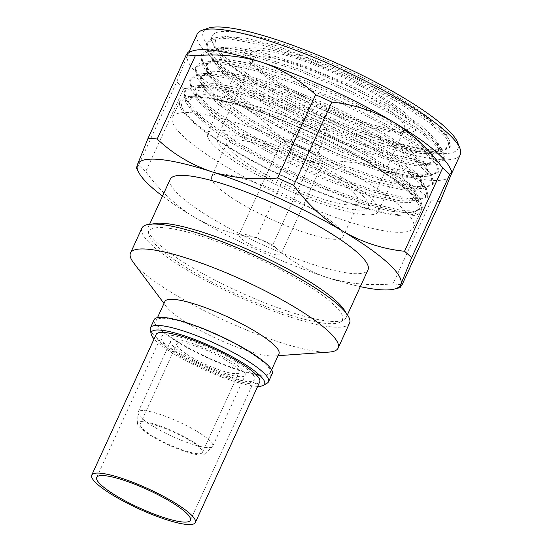 <?xml version="1.0" encoding="UTF-8"?>
<svg xmlns="http://www.w3.org/2000/svg" width="552" height="552" viewBox="0 0 552 552"><rect width="100%" height="100%" fill="white"/><g stroke="black" fill="none" stroke-linecap="round" stroke-linejoin="round"><path stroke-width="0.41" stroke-dasharray="2.76 2.07" d="M289.91 152.166A23.156 4.492 -155.4 0 0 322.803 162.902A23.156 4.492 -155.4 0 0 322.754 161.902A23.156 4.492 -155.4 0 0 303.621 149.178A23.156 4.492 -155.4 0 0 281.485 143.009A23.156 4.492 -155.4 0 0 280.699 143.623A23.156 4.492 -155.4 0 0 289.91 152.166M248.165 243.342A23.156 4.492 24.6 0 1 238.954 234.8A23.156 4.492 24.6 0 1 271.846 245.536A23.156 4.492 24.6 0 1 281.058 254.079A23.156 4.492 24.6 0 1 248.165 243.342M297.514 145.183A14.883 2.891 24.6 0 1 291.615 139.649A14.883 2.891 24.6 0 1 292.098 139.297A14.883 2.891 24.6 0 1 312.736 146.59A14.883 2.891 24.6 0 1 318.635 151.441A14.883 2.891 24.6 0 1 318.683 152.035A14.883 2.891 24.6 0 1 297.514 145.183M321.678 124.566A12.737 2.47 24.6 0 1 326.763 129.223A12.737 2.47 24.6 0 1 314.136 126.208A12.737 2.47 24.6 0 1 303.607 118.625A12.737 2.47 24.6 0 1 321.678 124.566M329.917 175.846A72.236 14.014 24.6 0 1 358.662 202.494A72.236 14.014 24.6 0 1 287.143 185.161A72.236 14.014 24.6 0 1 227.3 142.347A72.236 14.014 24.6 0 1 329.917 175.846M314.26 210.05A72.236 14.014 24.6 0 1 343.006 236.698A72.236 14.014 24.6 0 1 240.382 203.198A72.236 14.014 24.6 0 1 211.637 176.55A72.236 14.014 24.6 0 1 314.26 210.05M440.248 201.425A162.205 31.471 24.6 0 1 431.153 200.576L393.038 283.838A162.205 31.471 -155.4 0 0 402.125 284.68M256.535 237.526A162.205 31.471 -155.4 0 0 272.722 244.867L310.838 161.605A162.205 31.471 24.6 0 1 294.651 154.263L256.535 237.526C234.938 235.318 214.466 228.7 195.125 217.667C176.24 206.006 159.769 190.661 145.707 171.624L183.83 88.361A162.205 31.471 24.6 0 1 176.73 81.862L138.614 165.124A162.205 31.471 -155.4 0 0 145.707 171.624M393.038 283.838C369.861 285.95 347.808 283.818 326.881 277.449C306.236 270.342 288.185 259.481 272.722 244.867M310.838 161.605C334.022 159.5 356.068 161.626 376.995 167.994C397.64 175.101 415.69 185.962 431.153 200.576M183.83 88.361C205.572 90.618 226.044 97.235 245.24 108.22C264.242 119.984 280.713 135.337 294.651 154.263M138.614 165.124L136.496 168.029M188.26 51.991L187.473 55.303L176.73 81.862M457.663 142.575A140.077 27.179 24.6 0 1 396.681 144.686A140.077 27.179 24.6 0 1 258.95 83.656A140.077 27.179 24.6 0 1 207.973 28.256M353.459 127.891L296.527 101.968A130.348 25.295 -155.4 0 1 212.313 41.662A130.348 25.295 -155.4 0 1 330.758 62.673A130.348 25.295 -155.4 0 1 448.797 145.121C447.134 148.909 441.041 150.441 430.519 149.73C411.571 147.77 385.882 140.491 353.459 127.891L396.702 143.568L429.822 151.255L440.392 151.745L449.604 147.832L447.644 139.808L429.518 122.647L396.067 101.147L352.328 78.688L304.904 58.809L260.965 44.657L227.148 38.495L213.279 39.275L206.462 43.891L207.931 52.992L210.657 57.084L228.797 74.465L258.108 94.702L301.15 118.68L347.87 140.084L391.113 155.761L424.24 163.447L434.81 163.937L444.022 160.032L442.055 152L423.936 134.847L390.485 113.339L346.746 90.887L299.322 71.008L255.383 56.849L221.559 50.694L207.697 51.474L200.873 56.083L202.349 65.184L205.075 69.276L223.208 86.657L252.519 106.895L295.561 130.879L342.288 152.283L385.531 167.96L418.657 175.646L429.221 176.136L438.433 172.224L436.473 164.199L418.354 147.039L384.903 125.539L341.164 103.079L293.74 83.2L249.801 69.048L215.977 62.887L202.115 63.666L195.291 68.282L196.76 77.383L199.493 81.475L217.626 98.856L246.937 119.094L289.979 143.071L336.706 164.475L379.948 180.152L413.068 187.839L423.639 188.329L432.851 184.423L430.891 176.392L412.772 159.238L379.321 137.731L335.582 115.278L288.158 95.399L244.212 81.241L210.395 75.086L196.533 75.865L189.709 80.475L191.178 89.576L193.904 93.667L212.044 111.049L241.355 131.286L284.397 155.271L331.124 176.674L374.366 192.351L407.486 200.038L418.057 200.528L427.269 196.615L425.309 188.591L407.183 171.43L373.732 149.93L329.992 127.471L282.569 107.592L238.63 93.44L204.813 87.278L190.944 88.058L184.126 92.674L185.596 101.775L188.322 105.867L206.462 123.248L235.773 143.485L278.815 167.463L325.535 188.867L368.777 204.544L401.904 212.23L412.475 212.72L421.687 208.815L419.72 200.783L401.601 183.63L368.149 162.122L351.113 152.821C320.857 136.454 290.104 122.723 258.847 111.607C240.81 105.425 225.471 101.257 212.851 99.118A130.348 25.295 24.6 0 0 186.328 98.422A130.348 25.295 24.6 0 0 289.897 179.158A130.348 25.295 24.6 0 0 418.685 204.799A130.348 25.295 24.6 0 0 395.26 180.883C383.737 172.093 369.019 162.743 351.113 152.821M360.746 178.71A132.521 25.716 24.6 0 1 413.476 227.583A132.521 25.716 24.6 0 1 282.279 195.801A132.521 25.716 24.6 0 1 172.486 117.252A132.521 25.716 24.6 0 1 360.746 178.71M340.991 176.875A93.888 18.216 24.6 0 1 378.348 211.506A93.888 18.216 24.6 0 1 244.971 167.967A93.888 18.216 24.6 0 1 207.614 133.336A93.888 18.216 24.6 0 1 340.991 176.875M430.519 149.73L443.946 149.909L450.301 146.308L448.341 138.283L447.217 136.717L428.704 120.005L396.764 99.622L353.025 77.163L305.601 57.284L261.662 43.132L227.845 36.97L219.91 36.901L211.492 38.578L207.159 42.366L208.628 51.467L226.051 70.152L258.805 93.178L301.847 117.162L348.574 138.559L391.816 154.243L424.936 161.922L438.357 162.102L444.719 158.507L442.752 150.475L441.634 148.909L423.122 132.197L391.182 111.814L347.443 89.362L300.019 69.483L256.08 55.331L222.263 49.169L214.328 49.093L205.91 50.777L201.577 54.558L203.046 63.659L220.469 82.345L253.223 105.37L296.265 129.354L342.985 150.758L386.227 166.435L419.354 174.121L432.775 174.301L439.137 170.699L437.17 162.674L436.052 161.108L417.54 144.396L385.6 124.014L341.86 101.554L294.437 81.675L250.498 67.523L216.674 61.362L208.746 61.293L200.328 62.969L195.988 66.757L197.457 75.859L214.887 94.544L247.634 117.569L290.676 141.553L337.403 162.95L380.645 178.634L413.765 186.314L427.193 186.493L433.548 182.898L431.588 174.867L430.47 173.3L411.958 156.589L380.017 136.206L336.278 113.753L288.855 93.874L244.915 79.723L211.092 73.561L203.157 73.485L194.746 75.169L190.405 78.95L191.875 88.051L209.298 106.736L242.052 129.761L285.094 153.746L331.821 175.15L375.063 190.826L408.183 198.513L421.611 198.692L427.966 195.091L426.006 187.066L424.888 185.5L406.369 168.788L374.435 148.405L330.689 125.946L283.273 106.067L239.327 91.915L205.51 85.753L197.575 85.684L189.157 87.361L184.823 91.149L186.293 100.25L203.716 118.935L236.47 141.961L279.512 165.938L326.239 187.342L369.481 203.026L402.601 210.705L416.029 210.885L422.383 207.29L420.424 199.258L419.299 197.692L413.634 190.274L396.343 174.701L366.431 155.671L358.745 151.386A123.406 23.943 -155.4 0 0 266.582 109.123L282.024 114.602L326.322 133.108L367.183 154.029L398.44 174.052L415.38 190.026L417.229 197.485L408.742 201.087L418.057 200.528M413.634 190.274L414.628 191.661L416.477 199.127L410.557 202.453L398.04 202.253L367.135 195.022L326.784 180.338L283.183 160.301L243.018 137.862L212.465 116.313L196.215 98.815L194.863 90.28L198.955 86.712L206.89 85.125L214.204 85.18L245.806 90.88L286.854 104.045L331.152 122.558L372.013 143.472L401.925 162.502L419.216 178.082L420.217 179.469L422.059 186.928L416.139 190.254L403.622 190.054L372.717 182.829L332.366 168.139L288.765 148.108L248.6 125.663L218.047 104.114L201.804 86.623L200.445 78.087L204.537 74.513L212.479 72.926L219.786 72.988L251.388 78.688L292.436 91.853L336.741 110.359L377.602 131.279L407.507 150.31L424.805 165.883L425.799 167.27L427.648 174.736L421.728 178.061L409.204 177.861L378.306 170.63L337.955 155.947L294.347 135.909L254.189 113.47L223.629 91.922L207.386 74.423L206.034 65.888L210.126 62.321L218.061 60.734L225.375 60.789L256.97 66.488L298.025 79.654L342.323 98.166L383.185 119.08L413.089 138.11L430.387 153.691L431.381 155.077L433.23 162.536L427.31 165.862L414.787 165.662L383.888 158.438L343.537 143.748L299.936 123.717L259.771 101.271L229.211 79.723L212.968 62.231L211.616 53.689L215.708 50.122L223.643 48.535L230.957 48.597L262.559 54.296L303.607 67.461L347.905 85.967L388.767 106.888L418.671 125.918L435.97 141.491L436.963 142.885L438.812 150.344L432.892 153.67L420.376 153.47L390.485 146.549L351.431 132.501A123.406 23.943 24.6 0 0 425.992 152.276L431.077 152.304L439.564 148.702L437.715 141.243L420.776 125.269L389.519 105.246L348.657 84.325L304.359 65.819L263.311 52.654L231.709 46.954L218.751 47.714L212.361 52.054L213.721 60.589L216.322 64.501L233.241 80.744L260.523 99.629L300.688 122.075L344.289 142.105L384.64 156.796L415.539 164.02L425.488 164.496L433.982 160.901L432.133 153.435L415.187 137.469L383.937 117.438L343.075 96.524L298.77 78.018L257.722 64.853L226.127 59.147L213.169 59.913L206.779 64.246L208.138 72.781L210.74 76.694L227.659 92.943L254.941 111.828L295.099 134.267L338.707 154.305L379.058 168.995L409.957 176.219L419.906 176.695L428.393 173.093L426.551 165.635L409.605 149.661L378.355 129.637L337.493 108.716L293.188 90.211L252.14 77.045L220.538 71.346L207.587 72.105L201.197 76.445L202.549 84.98L205.158 88.893L222.077 105.135L249.352 124.021L289.517 146.466L333.118 166.497L373.469 181.187L404.374 188.411L414.324 188.887L422.811 185.286L420.969 177.827L404.023 161.86L372.766 141.829L331.904 120.916L287.606 102.41L246.558 89.245L214.956 83.538L202.004 84.304L195.615 88.637L196.967 97.173L199.576 101.085L216.487 117.335L243.77 136.22L283.935 158.659L327.536 178.696L367.887 193.386L398.792 200.611L408.742 201.087M368.191 162.447A132.521 25.716 24.6 0 1 420.921 211.326A132.521 25.716 24.6 0 1 289.724 179.538A132.521 25.716 24.6 0 1 179.931 100.995A132.521 25.716 24.6 0 1 368.191 162.447M448.797 145.121L445.74 134.778L431.94 121.557L408.97 105.618L344.386 71.601L274.965 45.264L246.454 38.302L225.927 36.535L215.57 39.792L214.631 47.534L229.604 65.067L261.22 87.568L304.428 111.463L351.431 132.501M425.992 152.276C403.54 151.034 346.635 129.561 296.527 101.968M358.745 151.386C313.308 127.484 250.304 104.204 212.851 99.118M395.26 180.883L410.798 193.773L418.319 203.86L417.574 210.236L408.977 212.934L390.147 211.174L363.368 204.295L295.906 177.841L231.219 142.858L207.352 125.877L192.62 111.497L188.342 101.616L193.559 95.889L204.613 94.64L221.159 96.552L266.582 109.123M419.299 197.692L400.786 180.98L368.846 160.597L325.107 138.145L277.684 118.266L258.847 111.607M282.569 85.85A93.888 18.216 -155.4 0 0 415.946 129.382A93.888 18.216 -155.4 0 0 338.162 73.74A93.888 18.216 -155.4 0 0 245.212 51.219A93.888 18.216 -155.4 0 0 282.569 85.85M286.039 90.473A83.407 16.18 24.6 0 1 253.016 63.307A83.407 16.18 24.6 0 1 252.85 59.713A83.407 16.18 24.6 0 1 335.423 79.716A83.407 16.18 24.6 0 1 404.519 129.154A83.407 16.18 24.6 0 1 401.69 131.376A83.407 16.18 24.6 0 1 286.039 90.473M335.63 176.378A83.407 16.18 -155.4 0 0 217.143 137.696A83.407 16.18 -155.4 0 0 250.332 168.463A83.407 16.18 -155.4 0 0 368.819 207.138A83.407 16.18 -155.4 0 0 335.63 176.378M285.563 86.126A88.037 17.084 -155.4 0 0 407.631 129.299A88.037 17.084 -155.4 0 0 337.686 74.768A88.037 17.084 -155.4 0 0 250.705 57.449A88.037 17.084 -155.4 0 0 285.563 86.126M197.112 34.196A144.707 28.076 -155.4 0 0 254.693 87.568A144.707 28.076 -155.4 0 0 460.258 154.67M449.852 167.608A144.707 28.076 24.6 0 1 450.991 174.86A144.707 28.076 24.6 0 1 450.805 175.322A144.707 28.076 24.6 0 1 376.995 167.994A144.707 28.076 24.6 0 1 245.24 108.22A144.707 28.076 24.6 0 1 187.473 55.303A144.707 28.076 24.6 0 1 187.659 54.848A144.707 28.076 24.6 0 1 194.125 50.522M162.509 196.091A144.707 28.076 -155.4 0 0 195.125 217.667A144.707 28.076 -155.4 0 0 326.881 277.449A144.707 28.076 -155.4 0 0 360.311 286.654M170.223 179.255A108.772 21.107 -155.4 0 0 213.5 219.372A108.772 21.107 -155.4 0 0 368.018 269.818M345.711 312.494A108.772 21.107 24.6 0 1 346.125 317.642A108.772 21.107 24.6 0 1 344.048 319.808A108.772 21.107 24.6 0 1 238.436 291.553A108.772 21.107 24.6 0 1 148.04 230.067A108.772 21.107 24.6 0 1 148.322 227.086A108.772 21.107 24.6 0 1 152.49 224.029M300.074 280.671A106.288 20.624 24.6 0 1 340.342 321.995A106.288 20.624 24.6 0 1 237.139 294.382A106.288 20.624 24.6 0 1 148.805 234.296A106.288 20.624 24.6 0 1 198.272 235.18A106.288 20.624 24.6 0 1 300.074 280.671M349.54 323.161A114.174 22.156 24.6 0 1 236.504 295.775A114.174 22.156 24.6 0 1 141.912 228.1M329.047 352.086A114.174 22.156 24.6 0 1 225.092 320.698A114.174 22.156 24.6 0 1 133.405 262.51M278.953 353.777A62.742 12.172 24.6 0 1 273.964 355.978A62.742 12.172 24.6 0 1 216.839 338.728A62.742 12.172 24.6 0 1 166.449 306.753A62.742 12.172 24.6 0 1 164.855 301.537M245.295 349.63A62.742 12.172 24.6 0 1 270.259 372.772A62.742 12.172 24.6 0 1 208.138 357.724A62.742 12.172 24.6 0 1 156.161 320.539A62.742 12.172 24.6 0 1 245.295 349.63M272.233 373.676A64.915 12.599 24.6 0 1 207.966 358.11A64.915 12.599 24.6 0 1 154.187 319.636M267.285 383.074A64.915 12.599 24.6 0 1 204.254 366.217A64.915 12.599 24.6 0 1 150.303 329.516M257.694 386.345A62.328 12.096 24.6 0 1 202.908 369.164A62.328 12.096 24.6 0 1 154.098 338.907M156.14 334.45A56.973 11.054 -155.4 0 0 203.336 368.218A56.973 11.054 -155.4 0 0 259.737 381.88M181.608 355.723A51.502 9.991 -155.4 0 0 254.769 379.603A51.502 9.991 -155.4 0 0 212.099 349.078A51.502 9.991 -155.4 0 0 161.115 336.727A51.502 9.991 -155.4 0 0 181.608 355.723M225.416 359.787A34.183 6.631 24.6 0 1 239.023 372.393A34.183 6.631 24.6 0 1 205.178 364.196A34.183 6.631 24.6 0 1 176.861 343.937A34.183 6.631 24.6 0 1 225.416 359.787M188.736 439.909A34.183 6.631 24.6 0 1 202.336 452.516A34.183 6.631 24.6 0 1 168.498 444.319A34.183 6.631 24.6 0 1 140.18 424.053A34.183 6.631 24.6 0 1 188.736 439.909M190.143 440.041A36.929 7.169 24.6 0 1 204.495 454.123A36.929 7.169 24.6 0 1 168.277 444.802A36.929 7.169 24.6 0 1 137.551 423.474A36.929 7.169 24.6 0 1 155.602 424.488A36.929 7.169 24.6 0 1 190.143 440.041M196.436 431.043A41.02 7.963 24.6 0 1 212.762 446.175A41.02 7.963 24.6 0 1 212.382 446.685A41.02 7.963 24.6 0 1 172.148 436.335A41.02 7.963 24.6 0 1 138.021 412.641A41.02 7.963 24.6 0 1 138.166 412.02A41.02 7.963 24.6 0 1 196.436 431.043M228.914 360.111A41.02 7.963 24.6 0 1 245.233 375.243A41.02 7.963 24.6 0 1 204.626 365.403A41.02 7.963 24.6 0 1 170.644 341.088A41.02 7.963 24.6 0 1 228.914 360.111M280.699 143.623L238.954 234.8M322.803 162.902L281.058 254.079M303.607 118.625L291.615 139.649M326.763 129.223L318.683 152.035M292.098 139.297L281.485 143.009M318.635 151.441L322.754 161.902M343.006 236.698L358.662 202.494M211.637 176.55L227.3 142.347M416.477 199.127L417.229 197.485M422.059 186.928L422.811 185.286M427.648 174.736L428.4 173.093M433.23 162.536L433.982 160.894M438.812 150.344L439.564 148.702M194.863 90.286L195.615 88.644M200.445 78.087L201.197 76.445M206.027 65.895L206.779 64.253M211.609 53.696L212.361 52.054M214.631 47.534L212.313 41.662M193.559 95.889L186.328 98.422M418.319 203.86L418.685 204.799M413.476 227.583L420.921 211.326M172.486 117.252L179.931 100.995M449.604 147.832L450.301 146.308M206.462 43.891L207.159 42.366M444.022 160.032L444.719 158.507M200.873 56.083L201.577 54.558M438.433 172.224L439.137 170.699M195.291 68.282L195.988 66.757M432.851 184.423L433.548 182.898M189.709 80.475L190.405 78.95M427.269 196.615L427.966 195.091M184.126 92.674L184.823 91.149M421.687 208.815L422.383 207.29M431.077 152.304L440.392 151.745M216.322 64.501L210.657 57.084M425.488 164.496L434.81 163.937M210.74 76.694L205.075 69.276M419.906 176.695L429.221 176.136M205.158 88.893L199.493 81.475M414.324 188.887L423.639 188.329M199.576 101.085L193.904 93.667M408.977 212.934L412.475 212.72M192.627 111.497L188.322 105.867M447.217 136.717L445.74 134.778M219.91 36.901L225.927 36.535M441.634 148.909L435.97 141.491M214.328 49.093L223.643 48.535M436.052 161.108L430.387 153.691M208.746 61.293L218.061 60.734M430.47 173.3L424.805 165.883M203.157 73.485L212.479 72.926M424.888 185.5L419.216 178.082M197.575 85.684L206.89 85.125M245.212 51.219L207.614 133.336M415.946 129.382L378.348 211.506M252.85 59.713L217.143 137.696M404.519 129.154L368.819 207.138M401.69 131.376L407.631 129.299M253.016 63.307L250.705 57.449M187.659 54.848L189.06 51.791M346.125 317.642L347.429 314.785M148.322 227.086L149.633 224.229M340.342 321.995L344.048 319.808M148.805 234.296L148.04 230.067M273.964 355.978L278.084 355.688M166.449 306.753L163.985 303.448M270.259 372.772L271.605 369.84M156.161 320.539L157.506 317.6M190.371 520.26L254.769 379.603M96.717 477.383L161.115 336.727M202.336 452.516L239.023 372.393M140.18 424.053L176.861 343.937M204.495 454.123L212.382 446.685M137.551 423.474L138.021 412.641M212.762 446.175L245.233 375.243M138.166 412.02L170.644 341.088"/><path stroke-width="0.83" d="M411.619 257.756A162.205 31.471 -155.4 0 0 404.519 251.257L442.642 167.994A162.205 31.471 24.6 0 1 449.742 174.494L411.619 257.756L400.876 284.315L400.096 287.627L402.125 284.68L440.248 201.425L450.991 174.86L451.86 171.589L449.742 174.494M157.196 139.042A162.205 31.471 -155.4 0 0 148.102 138.193L186.224 54.938A162.205 31.471 24.6 0 1 195.318 55.78L157.196 139.042C172.707 153.684 190.757 164.544 211.361 171.624C232.337 177.999 254.389 180.124 277.511 178.013L315.634 94.751A162.205 31.471 24.6 0 1 331.821 102.092L293.698 185.355A162.205 31.471 -155.4 0 0 277.511 178.013M293.698 185.355C307.761 204.392 324.231 219.737 343.116 231.398A144.707 28.076 -155.4 0 0 211.361 171.624A144.707 28.076 -155.4 0 0 137.365 164.758A144.707 28.076 -155.4 0 0 138.504 172.01L136.489 168.029L137.365 164.758L148.102 138.193M186.224 54.938L188.26 51.991L194.125 50.522A144.707 28.076 24.6 0 1 261.469 62.169C240.486 55.793 218.44 53.661 195.318 55.78M315.634 94.751C300.122 80.109 282.065 69.248 261.469 62.169A144.707 28.076 24.6 0 1 393.224 121.951C374.028 110.966 353.563 104.349 331.821 102.092M360.311 286.654A144.707 28.076 -155.4 0 0 394.231 289.096A144.707 28.076 -155.4 0 0 400.876 284.315A144.707 28.076 -155.4 0 0 343.116 231.398C362.457 242.431 382.922 249.049 404.519 251.257M442.642 167.994C428.704 149.068 412.227 133.715 393.224 121.951A144.707 28.076 24.6 0 1 449.852 167.608L451.86 171.589M202.025 30.332L207.973 28.256A140.077 27.179 24.6 0 1 341.895 65.591A140.077 27.179 24.6 0 1 457.663 142.575L459.968 148.433A144.707 28.076 -155.4 0 0 340.377 68.903A144.707 28.076 -155.4 0 0 202.025 30.332A144.707 28.076 -155.4 0 0 197.112 34.196L189.06 51.791M450.901 175.101L460.258 154.67A144.707 28.076 -155.4 0 0 459.968 148.433M138.504 172.01A144.707 28.076 -155.4 0 0 162.509 196.091M347.429 314.785L368.018 269.818A108.772 21.107 -155.4 0 0 324.742 229.694A108.772 21.107 -155.4 0 0 170.223 179.255L149.633 224.229M152.49 224.029A108.772 21.107 24.6 0 1 302.841 277.525A108.772 21.107 24.6 0 1 345.711 312.494M163.985 303.448L133.405 262.51A114.174 22.156 24.6 0 1 130.5 253.03L141.912 228.1A114.174 22.156 24.6 0 1 304.111 281.051A114.174 22.156 24.6 0 1 349.54 323.161L338.128 348.084A114.174 22.156 24.6 0 1 329.047 352.086L278.084 355.688M130.5 253.03A114.174 22.156 24.6 0 1 292.698 305.974A114.174 22.156 24.6 0 1 338.128 348.084M157.506 317.6L164.855 301.537A62.742 12.172 24.6 0 1 253.989 330.634A62.742 12.172 24.6 0 1 278.953 353.777L271.605 369.84M154.098 338.907A62.328 12.096 24.6 0 1 151.103 333.925L150.303 329.516A64.915 12.599 24.6 0 1 150.475 327.743L154.187 319.636A64.915 12.599 24.6 0 1 246.406 349.733A64.915 12.599 24.6 0 1 272.233 373.676L268.52 381.784A64.915 12.599 24.6 0 1 267.285 383.074L263.428 385.351A62.328 12.096 24.6 0 1 257.694 386.345M150.475 327.743A64.915 12.599 24.6 0 1 242.694 357.841A64.915 12.599 24.6 0 1 268.52 381.784M151.103 333.925A62.328 12.096 24.6 0 1 180.111 334.443A62.328 12.096 24.6 0 1 239.809 361.125A62.328 12.096 24.6 0 1 263.428 385.351M195.339 522.537L259.737 381.88A56.973 11.054 -155.4 0 0 237.07 360.87A56.973 11.054 -155.4 0 0 156.14 334.45L91.742 475.106A56.973 11.054 -155.4 0 0 114.409 496.117A56.973 11.054 -155.4 0 0 195.339 522.537A56.973 11.054 -155.4 0 0 172.672 501.526A56.973 11.054 -155.4 0 0 91.742 475.106M117.203 496.379A51.502 9.991 -155.4 0 0 190.371 520.26A51.502 9.991 -155.4 0 0 147.701 489.734A51.502 9.991 -155.4 0 0 96.717 477.383A51.502 9.991 -155.4 0 0 117.203 496.379M394.231 289.096L400.096 287.627"/></g></svg>
